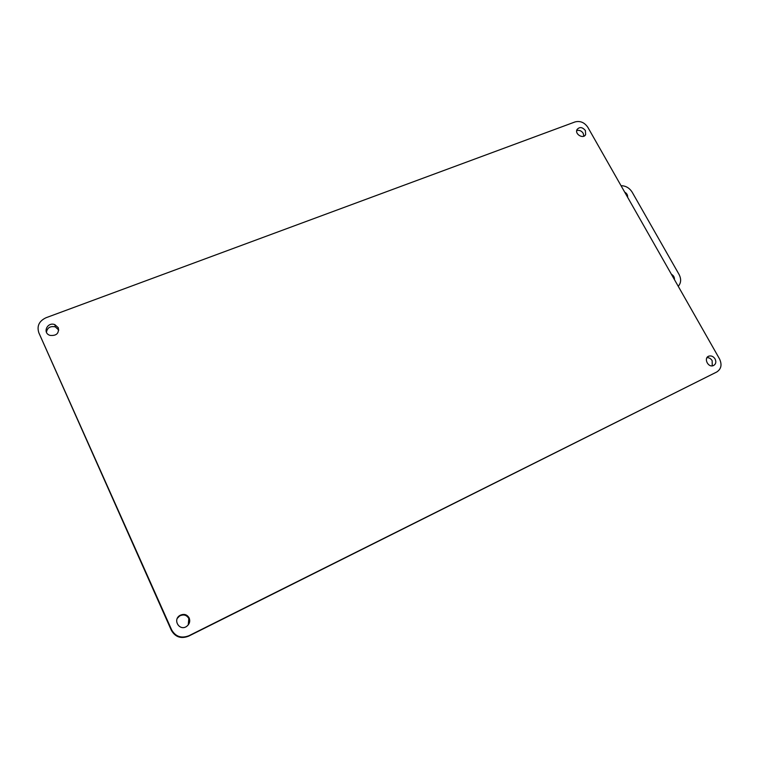 <?xml version="1.0" encoding="UTF-8"?>
<svg xmlns="http://www.w3.org/2000/svg" width="759" height="759" viewBox="0 0 759 759"><rect width="100%" height="100%" fill="white"/><g stroke="black" fill="none" stroke-linecap="round" stroke-linejoin="round"><path stroke-width="1.14" d="M678.242 286.304C681.117 283.003 681.392 279.056 679.068 274.464L632.19 192.226C629.467 187.938 625.748 185.765 621.042 185.699M624.685 192.122C626.849 193.355 627.826 195.072 627.617 197.274M625.036 192.729L627.418 196.923M671.411 274.284C673.594 275.526 674.599 277.301 674.428 279.597M671.734 274.853L674.191 279.179M715.063 358.922C716.477 362.119 715.851 364.377 713.175 365.686C707.862 367.688 703.422 357.84 708.859 356.132C711.335 355.497 713.403 356.426 715.063 358.922M712.246 365.876L712.151 360.648C710.851 358.59 709.124 357.593 706.971 357.66M58.301 327.755C59.136 333.438 56.375 335.981 50.018 335.383C42.106 332.983 47.343 321.541 54.885 324.662L58.301 327.755M58.766 330.07L55.312 326.873C50.293 325.867 47.333 327.67 46.432 332.262M189.19 617.997C190.357 621.251 189.56 624.021 186.78 626.298C179.731 631.63 172.312 619.923 179.883 615.445C183.868 613.5 186.97 614.344 189.19 617.997M188.251 624.904L188.82 618.547C186.619 614.913 183.536 614.069 179.57 616.004L177.35 618.291M585.379 130.52L585.644 134.561C583.5 139.381 574.544 134.239 577.001 129.59C579.544 126.668 582.333 126.981 585.379 130.52M583.804 136.222L583.197 133.271C581.47 130.766 579.297 129.884 576.698 130.624M38.851 332.803C36.698 326.066 39.089 321.038 46.024 317.736L575.037 121.933C580.208 120.634 584.487 122.436 587.855 127.341L719.494 358.846C722.179 364.633 721.268 369.007 716.762 371.986L188.972 635.719C181.373 638.642 175.585 636.687 171.629 629.847L38.851 332.803L171.363 630.321C175.301 637.114 181.05 639.059 188.612 636.156L188.972 635.719M716.762 371.986L188.612 636.156M171.629 629.847L171.363 630.321M707.616 356.891L708.859 356.132M55.312 326.873L54.885 324.662M179.57 616.004L179.883 615.445M584.772 135.652L585.644 134.561"/></g></svg>
